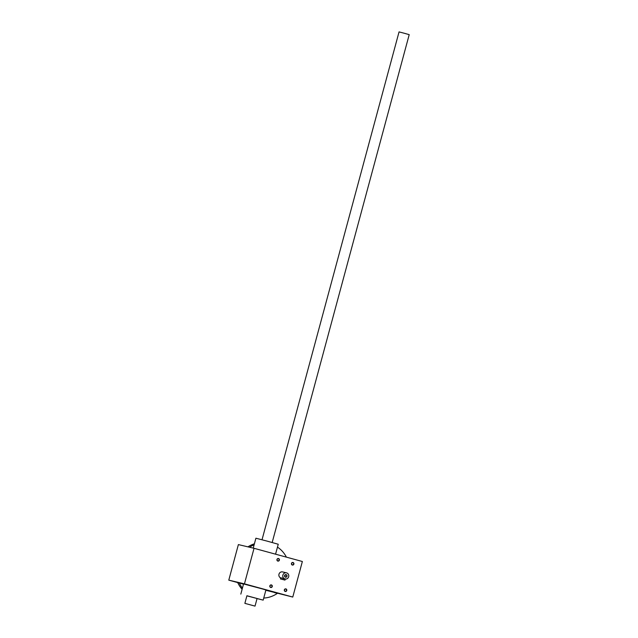 <?xml version="1.0" encoding="UTF-8"?>
<svg xmlns="http://www.w3.org/2000/svg" width="638" height="638" viewBox="0 0 638 638"><rect width="100%" height="100%" fill="white"/><g stroke="black" fill="none" stroke-linecap="round" stroke-linejoin="round"><path stroke-width="0.96" d="M244.45 583.85L254.044 548.297L238.381 544.589L228.787 580.141L244.45 583.85L292.77 597.056L302.364 561.504L254.044 548.297M265.831 590.27L292.77 597.056M269.14 591.043L265.871 590.126M269.156 591.051L266.006 590.158M267.521 590.541L272.912 591.992L267.529 590.517M273.423 592.088L267.657 590.541L273.431 592.072M278.072 593.284L276.924 592.981L278.072 593.284M276.334 592.806L270.137 591.123L276.334 592.806M276.469 592.806L270.703 591.259L276.469 592.79M273.614 591.984L279.38 593.531L273.622 591.96M233.269 581.338L236.259 582.119L233.269 581.338M245.797 584.304L248.788 585.086L245.797 584.304M286.877 595.533L289.867 596.315L286.877 595.533M274.348 592.566L277.339 593.348L274.348 592.566M240.821 594.098L243.564 583.937L262.665 589.002L265.918 589.967L263.175 600.127L246.89 595.836M228.787 580.141L243.501 584.169M280.728 577.932A3.158 3.007 -76.7 0 1 282.594 571.919L286.502 572.844A3.158 3.007 103.3 0 0 282.881 575.125A3.158 3.007 103.3 0 0 285.05 578.985A3.158 3.007 103.3 0 0 288.703 576.608A3.158 3.007 103.3 0 0 286.502 572.844M291.462 563.442A1.316 1.252 103.3 0 0 292.978 565.037A1.316 1.252 103.3 0 0 293.576 562.836A1.316 1.252 103.3 0 0 291.462 563.442M269.842 585.875A1.316 1.252 103.3 0 0 271.357 587.47A1.316 1.252 103.3 0 0 271.955 585.269A1.316 1.252 103.3 0 0 269.842 585.875M276.964 559.478A1.316 1.252 103.3 0 0 278.479 561.073A1.316 1.252 103.3 0 0 279.077 558.872A1.316 1.252 103.3 0 0 276.964 559.478M284.341 589.839A1.316 1.252 103.3 0 0 285.856 591.434A1.316 1.252 103.3 0 0 286.454 589.233A1.316 1.252 103.3 0 0 284.341 589.839M284.484 589.879A1.085 1.037 103.3 0 0 285.234 591.211A1.085 1.037 103.3 0 0 286.494 590.389A1.085 1.037 103.3 0 0 285.736 589.089A1.085 1.037 103.3 0 0 284.484 589.879M256.827 598.428L246.922 595.74L256.827 598.428M275.568 554.175L278.248 544.246L267.107 541.12L255.902 538.217L253.23 548.106M257.05 598.58L263.175 600.127M277.107 559.518A1.085 1.037 103.3 0 0 277.857 560.85A1.085 1.037 103.3 0 0 279.117 560.028A1.085 1.037 103.3 0 0 278.359 558.736A1.085 1.037 103.3 0 0 277.107 559.518M269.986 585.915A1.085 1.037 103.3 0 0 270.735 587.247A1.085 1.037 103.3 0 0 271.995 586.426A1.085 1.037 103.3 0 0 271.238 585.126A1.085 1.037 103.3 0 0 269.986 585.915M291.606 563.482A1.085 1.037 103.3 0 0 292.356 564.813A1.085 1.037 103.3 0 0 293.616 563.992A1.085 1.037 103.3 0 0 292.858 562.7A1.085 1.037 103.3 0 0 291.606 563.482M270.488 591.33L271.9 591.729L270.488 591.322M284.747 576.329A1.085 1.037 103.3 0 0 285.05 575.077M284.715 575.628A1.085 1.037 103.3 0 0 285.457 576.959A1.085 1.037 103.3 0 0 286.717 576.138A1.085 1.037 103.3 0 0 285.96 574.838A1.085 1.037 103.3 0 0 284.715 575.628M283.009 579.543L280.457 578.945L284.995 580.086L283.009 579.543L283.328 578.355L280.808 577.829M285.266 578.881L283.328 578.355M284.572 575.588A1.316 1.252 103.3 0 0 286.087 577.183A1.316 1.252 103.3 0 0 286.677 574.982A1.316 1.252 103.3 0 0 284.572 575.588M262.019 539.764L399.053 31.9L404.149 33.224L409.213 34.643L272.179 542.507M254.777 606.052L244.864 603.357L254.777 606.052M242.121 589.289A27.625 26.302 -76.7 0 1 237.703 582.582M247.943 546.854A27.625 26.302 -76.7 0 1 254.395 543.807M277.315 593.396A27.625 26.302 -76.7 0 1 263.733 598.061M242.424 588.148A27.625 26.302 -76.7 0 1 239.306 583.02M249.514 547.221A27.625 26.302 -76.7 0 1 254.115 544.836M277.474 547.133A27.625 26.302 -76.7 0 1 286.39 557.134M280.505 578.953L280.824 577.765M280.776 577.773L280.457 578.945M285.282 579.033L284.995 580.086M246.914 595.74L244.864 603.357M257.074 598.484L255.025 606.1"/></g></svg>
